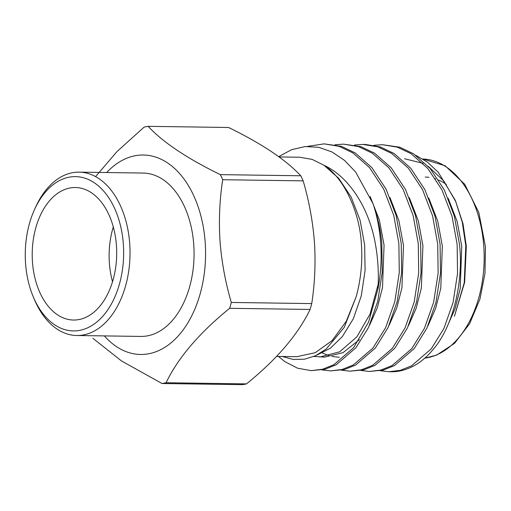 <?xml version="1.0" encoding="UTF-8"?>
<svg xmlns="http://www.w3.org/2000/svg" width="511" height="511" viewBox="0 0 511 511"><rect width="100%" height="100%" fill="white"/><g stroke="black" fill="none" stroke-linecap="round" stroke-linejoin="round"><path stroke-width="0.77" d="M123.355 244.36A77.155 49.184 -89.2 0 0 86.851 178.863A77.155 49.184 -89.2 0 0 34.371 209.874A77.155 49.184 -89.2 0 0 25.55 263.191A77.155 49.184 -89.2 0 0 33.138 296.514A77.155 49.184 -89.2 0 0 90.926 326.12A77.155 49.184 -89.2 0 0 123.355 244.36M34.371 209.874L35.515 207.345A81.69 52.077 90.8 0 1 79.116 172.143A81.69 52.077 90.8 0 1 129.724 243.856A81.69 52.077 90.8 0 1 76.784 335.51A81.69 52.077 90.8 0 1 34.205 299.076L33.138 296.514M32.455 261.862A66.264 42.241 -89.2 0 0 73.507 320.033A66.264 42.241 -89.2 0 0 116.451 245.689A66.264 42.241 -89.2 0 0 75.398 187.524A66.264 42.241 -89.2 0 0 32.455 261.862M113.301 226.929A66.264 42.241 -89.2 0 0 109.373 262.961A66.264 42.241 -89.2 0 0 112.522 281.721M76.784 335.51L140.819 336.423A81.69 52.077 -89.2 0 0 193.765 244.769A81.69 52.077 -89.2 0 0 143.15 173.057L79.116 172.143M104.34 335.899A99.747 63.588 -89.2 0 0 173.766 340.467A99.747 63.588 -89.2 0 0 205.205 242.565A99.747 63.588 -89.2 0 0 106.671 172.533M222.719 179.719L303.157 180.862A129.213 82.373 -89.2 0 0 300.755 175.778L220.318 174.634A129.213 82.373 90.8 0 1 222.719 179.719C219.628 199.577 218.721 219.998 219.998 240.981C221.608 261.721 225.377 282.213 231.298 302.448A129.213 82.373 90.8 0 1 229.663 308.305C199.335 332.891 178.141 357.7 166.075 382.739A129.213 82.373 90.8 0 1 162.044 383.518L121.477 360.938L92.913 338.308M162.044 383.518L242.476 384.662A129.213 82.373 -89.2 0 0 246.513 383.889C276.841 359.303 298.034 334.494 310.1 309.455A129.213 82.373 -89.2 0 0 311.736 303.591C314.84 283.484 315.747 263.063 314.45 242.329C312.796 221.34 309.034 200.849 303.157 180.862M279.115 156.941L299.631 157.235L312.132 159.387L324.089 165.328C343.616 177.611 359.885 211.509 361.43 244.795C362.625 261.919 360.913 279.121 356.282 296.412L346.305 321.215L332.22 340.53L315.23 352.705L296.789 356.697L276.56 356.416M404.52 158.736L423.044 163.348M428.25 166.343L443.772 180.945L455.953 201.909M415.756 155.28L427.471 162.159L438.246 172.239L455.352 200.433L463.023 223.824L466.319 246.296L464.646 282.315L454.439 316.264M380.369 370.743L388.89 371.733L400.375 370.328L411.54 365.825L431.239 348.853L443.912 328.484L453.065 302.544L457.543 273.481L457.141 244.367L452.005 216.159L441.951 189.894L427.784 168.445L411.131 153.722L397.328 147.155L382.413 144.696L373.867 145.303M388.89 371.733L390.915 371.765A113.461 72.332 -89.2 0 0 398.408 371.261C411.777 368.853 423.51 361.392 433.596 348.885C452.733 326.778 463.79 282.181 459.498 244.399L454.362 216.191L444.308 189.926L430.141 168.477L413.488 153.754L399.685 147.187L382.413 144.696M373.068 203.768A113.461 72.332 90.8 0 1 380.689 243.274A113.461 72.332 90.8 0 1 377.929 289.015L368.552 322.154L353.548 347.742L333.849 364.72L322.677 369.217L311.193 370.628L325.034 369.249L336.206 364.752L355.905 347.78L368.572 327.41L377.725 301.471L382.209 272.401L381.806 243.287C380.561 229.771 377.648 216.594 373.068 203.768L355.611 171.971L344.401 160.294L331.952 151.933L318.755 147.309L305.118 146.542L291.615 149.691L278.687 156.628M322.096 369.913L330.617 370.903L342.102 369.491L353.267 364.995L372.973 348.023L385.639 327.653L394.792 301.714L399.276 272.644L398.874 243.53L393.738 215.329L383.678 189.064L369.51 167.608L352.858 152.891L339.055 146.325L324.146 143.866L307.533 146.389M330.617 370.903L344.459 369.53L355.63 365.033L375.33 348.055L387.996 327.692L397.149 301.745L401.633 272.682L401.231 243.568L396.095 215.361L386.041 189.096L371.867 167.646L355.215 152.923L341.412 146.357L324.146 143.866M341.52 370.188L350.041 371.178L361.526 369.772L372.691 365.276L392.397 348.298L405.063 327.934L414.217 301.988L418.701 272.925L418.292 243.811L413.156 215.604L403.102 189.338L388.935 167.889L372.283 153.166L358.479 146.6L343.571 144.14L335.024 144.747M350.041 371.178L363.883 369.804L375.048 365.308L394.754 348.33L407.42 327.966L416.574 302.027L421.058 272.957L420.655 243.843L415.513 215.642L405.459 189.37L391.292 167.921L374.64 153.198L360.836 146.631L343.571 144.14M360.945 370.469L369.466 371.459L380.951 370.047L392.116 365.55L411.815 348.579L424.488 328.209L433.641 302.269L438.125 273.2L437.716 244.086L432.581 215.885L422.527 189.613L408.359 168.164L391.707 153.441L377.904 146.881L362.989 144.421L354.449 145.022M369.466 371.459L383.307 370.079L394.473 365.582L414.178 348.611L426.845 328.241L435.998 302.301L440.482 273.238L440.073 244.117L434.938 215.917L424.884 189.651L410.716 168.196L394.064 153.479L380.261 146.913L365.346 144.453M278.418 356.442L284.87 361.635L297.536 368.188L311.193 370.628M455.352 200.433L462.27 222.208L465.808 245.797L464.237 282.794L454.439 316.258M316.673 355.19L330.336 348.247L342.268 336.698L353.312 318.794L361.251 295.99L365.09 270.434L364.643 244.846L360.07 220.164L351.198 197.15L338.729 178.32L324.089 165.328C348.777 176.646 368.955 207.587 375.33 243.696C378.076 258.828 378.938 273.934 377.929 289.015M282.187 356.493L293.32 359.469L304.556 359.195L315.67 355.675L326.171 349.058L344.273 327.34L356.282 296.412M425.241 177.081A81.69 52.077 90.8 0 1 428.933 177.336M434.912 178.646A81.69 52.077 90.8 0 1 435.589 178.863M438.7 180.064A81.69 52.077 90.8 0 1 446.371 184.477M447.336 326.203L455.046 308.772L460.2 288.658L461.759 246.232L457.141 221.404L448.179 198.287M427.918 325.929L435.621 308.491L440.776 288.376L442.334 245.951L437.723 221.122L428.761 198.006M408.493 325.654L416.197 308.216L421.351 288.102L422.916 245.676L418.298 220.848L409.337 197.731M389.069 325.373L396.772 307.935L401.927 287.827L403.492 245.395L398.874 220.573L389.912 197.457M313.92 356.454L324.709 357.093L343.047 352.667L359.348 339.732M369.645 325.098L377.348 307.66L382.509 287.546L384.068 245.12L379.341 219.902L370.136 196.499M322.32 353.024L329.576 355.86M332.003 356.467L339.278 357.298M319.854 357.023L339.636 351.83L356.838 336.902L370.092 313.965L378.185 284.237M95.583 176.602L116.962 151.607L144.115 127.111A129.213 82.373 90.8 0 1 148.145 126.338L228.583 127.482C261.945 143.776 286 159.873 300.755 175.778M246.513 383.889L166.075 382.739M311.736 303.591L231.298 302.448M229.663 308.305L310.1 309.455M148.145 126.338C162.9 142.243 186.956 158.34 220.318 174.634M424.769 358.141A99.747 63.588 -89.2 0 0 483.802 246.545A99.747 63.588 -89.2 0 0 422.859 158.998L445.164 165.788L464.71 184.235L478.807 212.429L485.45 246.781L484.984 273.468L479.95 299.076L469.59 323.795L454.541 343.354L436.624 355.119L424.737 358.166M362.989 144.421L365.352 144.453"/></g></svg>
